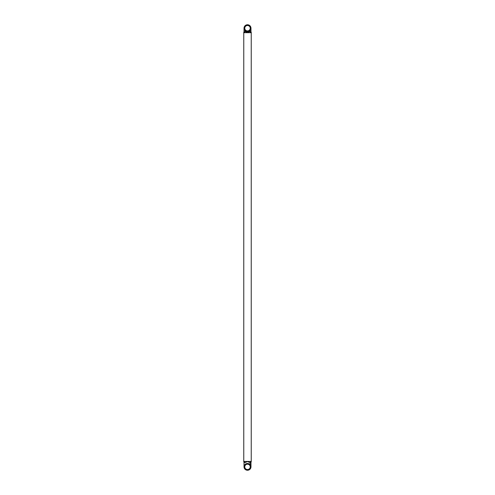 <?xml version="1.0" encoding="UTF-8"?>
<svg xmlns="http://www.w3.org/2000/svg" width="495" height="495" viewBox="0 0 495 495"><rect width="100%" height="100%" fill="white"/><g stroke="black" fill="none" stroke-linecap="round" stroke-linejoin="round"><path stroke-width="0.74" d="M250.124 30.473A3.477 3.459 -0 0 0 247.5 24.75A3.477 3.459 -0 0 0 244.023 28.209A3.477 3.459 -0 0 0 247.5 31.661A3.477 3.459 180 0 0 250.117 30.467L250.006 31.73M247.5 25.493A2.735 2.716 -0 0 0 244.765 28.209A2.735 2.716 -0 0 0 247.5 30.925A2.735 2.716 -0 0 0 250.235 28.209A2.735 2.716 -0 0 0 247.5 25.493M247.5 469.526A2.735 2.667 0 0 1 244.765 466.859A2.735 2.667 0 0 1 247.5 464.192A2.735 2.667 0 0 1 250.235 466.859A2.735 2.667 0 0 1 247.5 469.526M250.124 462.07L250.124 464.638A3.477 3.391 180 0 0 244.023 466.859A3.477 3.391 180 0 0 247.5 470.25A3.477 3.391 180 0 0 250.124 464.632M250.117 462.689L247.5 461.55L244.889 462.689L244.499 461.903L243.769 461.903L243.769 461.42L251.231 461.42L251.231 461.903L250.501 461.903L250.117 462.689L250.006 462.38M251.231 461.42L251.231 32.2L250.501 32.2L250.117 31.389L247.5 32.559L244.889 31.395L244.499 32.2L243.769 32.2L243.769 461.42M244.994 31.705L244.889 31.395M244.994 462.38L244.889 462.689M251.231 32.689L243.769 32.689M244.876 31.383L244.876 32.026M244.876 462.07L244.876 462.695M250.124 31.383L250.124 32.026M244.023 466.859L244.023 461.903M244.023 32.2L244.023 28.209M250.977 466.859L250.977 461.903M250.977 32.2L250.977 28.209"/></g></svg>

